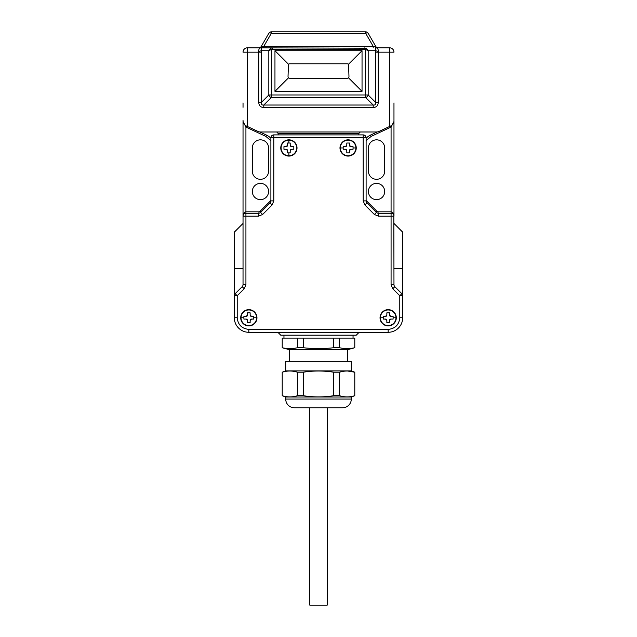 <?xml version="1.0" encoding="UTF-8"?>
<svg xmlns="http://www.w3.org/2000/svg" width="637" height="637" viewBox="0 0 637 637"><rect width="100%" height="100%" fill="white"/><g stroke="black" fill="none" stroke-linecap="round" stroke-linejoin="round"><path stroke-width="0.96" d="M380.042 317.775A8.13 8.13 0 0 1 388.164 309.646A8.13 8.13 0 0 1 396.294 317.775A8.13 8.13 0 0 1 388.164 325.905A8.13 8.13 0 0 1 380.042 317.775A8.13 8.13 0 0 1 388.164 309.646A8.13 8.13 0 0 1 396.294 317.775A8.13 8.13 0 0 1 388.164 325.905A8.13 8.13 0 0 1 380.042 317.775M380.361 317.775A7.811 7.811 0 0 1 388.164 309.964A7.811 7.811 0 0 1 395.975 317.775A7.811 7.811 0 0 1 388.164 325.587A7.811 7.811 0 0 1 380.361 317.775L383.235 317.775L383.235 316.47L385.409 316.47L386.858 315.02L386.858 312.839L389.47 312.839L389.47 315.02L390.927 316.47L393.101 316.47L393.101 319.081L390.927 319.081L389.47 320.53L389.47 322.712L386.858 322.712L386.858 320.53L385.409 319.081L383.235 319.081L383.235 317.775M389.47 315.02A1.449 1.449 0 0 0 390.927 316.47M385.17 316.47L385.409 316.47A1.449 1.449 0 0 0 386.858 315.02M386.858 320.53A1.449 1.449 0 0 0 385.409 319.081M391.166 319.081L390.927 319.081A1.449 1.449 0 0 0 389.47 320.53M368.178 33.299A2.906 2.906 0 0 0 365.662 31.85A2.906 2.906 0 0 1 368.178 33.299L375.719 46.366L368.178 33.299A2.906 1.298 150 0 0 365.662 33.299L365.662 31.85L271.338 31.85L271.338 33.299A2.906 1.298 -150 0 0 268.822 33.299L261.281 46.366L268.822 33.299A2.906 2.906 0 0 1 271.338 31.85A2.906 2.906 0 0 0 268.822 33.299M258.765 47.815A2.906 2.906 0 0 0 261.281 46.366L261.759 46.748A2.906 2.054 -90 0 1 260.175 47.815L263.798 47.815L263.798 46.366L271.338 33.299L365.662 33.299L373.202 46.366L375.241 46.748A2.906 2.054 -90 0 0 376.825 47.815L375.719 47.815C377.43 47.823 378.298 48.985 378.314 51.302L378.235 52.17L389.621 52.17L389.621 126.476L390.624 126.015C392.918 124.653 394.04 122.901 393.969 120.751L393.969 102.971M243.031 102.971L243.031 107.319M243.031 52.17A4.355 4.355 0 0 1 247.379 47.815L247.379 52.17L243.031 52.17A4.355 4.355 0 0 1 247.379 47.815L366.291 48.205L368.178 50.721L365.662 49.463L365.662 94.977L271.338 94.977L271.338 49.463L364.826 49.264L364.826 47.815M243.031 120.751C242.96 122.901 244.082 124.653 246.376 126.015L247.379 126.476L247.379 52.17L258.765 52.17L258.765 102.517L261.281 102.517C261.074 104.38 261.918 105.216 263.798 105.033L263.798 107.549L373.202 107.549C376.356 107.342 378.028 105.67 378.235 102.517L375.719 102.517L368.178 94.977L368.178 50.721L375.806 50.721L375.719 47.815L389.621 47.815A4.355 4.355 0 0 1 393.969 52.17L389.621 52.17L389.621 47.815A4.355 4.355 0 0 1 393.969 52.17M393.969 120.751L393.969 107.319M378.235 47.815A2.906 2.906 0 0 1 375.719 46.366L375.241 46.748M261.759 46.748L373.202 46.366L373.202 47.815M270.709 48.205L271.338 49.463L268.822 50.721L268.822 94.977L271.338 94.977L271.338 97.493A2.906 2.245 -135 0 1 268.822 94.977L261.281 102.517L261.281 52.17L258.765 52.17L258.686 51.302C258.702 48.985 259.57 47.823 261.281 47.815L261.194 50.721L268.822 50.721L270.709 48.205L272.174 47.815L272.174 49.264M389.621 126.476L378.951 131.453A5.805 5.805 0 0 1 376.499 131.994L260.501 131.994A5.805 5.805 0 0 1 258.049 131.453L247.379 126.476M378.235 102.517L378.235 52.17L375.719 52.17L375.806 50.721A2.906 0.573 -173.3 0 0 378.314 51.302M366.291 48.205L365.662 49.463L364.826 49.264M362.039 91.354L362.039 50.721L274.961 50.721L274.961 91.354L362.039 91.354L348.55 77.873L348.98 76.846L348.55 64.21L347.531 63.78L289.469 63.78L288.45 64.21L274.961 50.721M261.281 52.17L261.194 50.721A2.906 0.573 -6.7 0 1 258.686 51.302M274.961 91.354L288.45 77.873L288.02 76.846L288.45 64.21M348.55 77.873L347.531 78.295L289.469 78.295L288.45 77.873M358.846 134.901L358.846 133.444L360.303 131.994M276.697 131.994L278.154 133.444L278.154 134.901M373.202 107.549L373.202 105.033C375.066 105.24 375.902 104.396 375.719 102.517L375.719 52.17M368.178 94.977A2.906 2.245 135 0 1 365.662 97.493L373.202 105.033L263.798 105.033L271.338 97.493L365.662 97.493L365.662 94.977L368.178 94.977M362.039 50.721L348.55 64.21M393.913 121.571L391.07 127.097L391.07 211.826C392.806 212.049 393.777 213.506 393.969 216.174L393.969 120.449M393.969 223.436L402.68 232.139L402.68 295.751A2.906 2.906 0 0 0 401.828 293.705L394.821 286.698A2.906 2.906 0 0 1 393.969 284.643L393.833 215.29M359.141 332.291L356.234 335.189L280.766 335.189L277.859 332.291M243.031 120.449L243.031 284.643A2.906 2.906 0 0 1 242.179 286.698L234.32 294.549L234.32 232.139L243.031 223.436M252.316 171.186L252.316 147.959A8.13 8.13 0 0 1 260.445 139.837A8.13 8.13 0 0 1 268.575 147.959L268.575 171.186A8.13 8.13 0 0 1 260.445 179.308A8.13 8.13 0 0 1 252.316 171.186M368.425 171.186L368.425 147.959A8.13 8.13 0 0 1 376.555 139.837A8.13 8.13 0 0 1 384.684 147.959L384.684 171.186A8.13 8.13 0 0 1 376.555 179.308A8.13 8.13 0 0 1 368.425 171.186M368.425 191.506A8.13 8.13 0 0 1 376.555 183.376A8.13 8.13 0 0 1 384.684 191.506A8.13 8.13 0 0 1 376.555 199.628A8.13 8.13 0 0 1 368.425 191.506M252.316 191.506A8.13 8.13 0 0 1 260.445 183.376A8.13 8.13 0 0 1 268.575 191.506A8.13 8.13 0 0 1 260.445 199.628A8.13 8.13 0 0 1 252.316 191.506M259.761 131.947L266.457 135.068A14.221 14.221 0 0 1 270.892 138.309M402.68 294.549L401.828 293.705L399.781 295.751L392.766 288.744L391.07 284.643L391.07 216.174L378.482 216.174L374.381 214.478L364.905 205.003L363.201 200.894L363.201 137.799L273.799 137.799L273.799 200.894L272.095 205.003L262.619 214.478L258.518 216.174L245.93 216.174L245.93 284.643L244.234 288.744L237.219 295.751L237.219 317.775C237.951 324.782 241.821 328.652 248.836 329.385L388.164 329.385C395.179 328.66 399.049 324.79 399.781 317.775L399.781 295.751L402.68 295.751L402.68 317.775A14.516 14.516 0 0 1 388.164 332.291L248.836 332.291A14.516 14.516 0 0 1 234.32 317.775L234.32 295.751L237.219 295.751L235.172 293.705A2.906 2.906 0 0 0 234.32 295.751M366.108 138.309A14.221 14.221 0 0 1 370.543 135.068L377.239 131.947M243.23 215.107L243.031 216.174C243.223 213.506 244.194 212.049 245.93 211.826L245.93 127.097L243.079 121.548M245.388 213.323L244.863 213.475M270.892 140.618L265.844 136.39L245.93 127.097L246.431 126.03M390.569 126.03L391.07 127.097L371.156 136.39L366.108 140.618M390.712 125.967L391.182 127.026M246.288 125.967L245.818 127.026M339.983 147.959A8.13 8.13 0 0 1 348.105 139.837A8.13 8.13 0 0 1 356.234 147.959A8.13 8.13 0 0 1 348.105 156.089A8.13 8.13 0 0 1 339.983 147.959A8.13 8.13 0 0 1 348.105 139.837A8.13 8.13 0 0 1 356.234 147.959A8.13 8.13 0 0 1 348.105 156.089A8.13 8.13 0 0 1 339.983 147.959M340.301 147.959A7.811 7.811 0 0 1 348.105 140.148A7.811 7.811 0 0 1 355.916 147.959A7.811 7.811 0 0 1 348.105 155.77A7.811 7.811 0 0 1 340.301 147.959L343.176 147.959L343.176 146.653L345.35 146.653L346.799 145.204L346.799 143.03L349.418 143.03L349.418 145.204L350.868 146.653L353.041 146.653L353.041 149.265L350.868 149.265L349.418 150.722L349.418 152.896L346.799 152.896L346.799 150.722L345.35 149.265L343.176 149.265L343.176 147.959M349.418 145.204A1.449 1.449 0 0 0 350.868 146.653L351.106 146.653M345.111 146.653L345.35 146.653A1.449 1.449 0 0 0 346.799 145.204M346.799 150.722A1.449 1.449 0 0 0 345.35 149.265L345.111 149.265M351.106 149.265L350.868 149.265A1.449 1.449 0 0 0 349.418 150.722M288.895 156.089A8.13 8.13 0 0 1 280.766 147.959A8.13 8.13 0 0 1 288.895 139.837A8.13 8.13 0 0 1 297.017 147.959A8.13 8.13 0 0 1 288.895 156.089A8.13 8.13 0 0 1 280.766 147.959A8.13 8.13 0 0 1 288.895 139.837A8.13 8.13 0 0 1 297.017 147.959A8.13 8.13 0 0 1 288.895 156.089M288.895 155.77A7.811 7.811 0 0 1 281.084 147.959A7.811 7.811 0 0 1 288.895 140.148A7.811 7.811 0 0 1 296.699 147.959A7.811 7.811 0 0 1 288.895 155.77L288.895 152.896L287.582 152.896L287.582 150.722L286.132 149.265L283.959 149.265L283.959 146.653L286.132 146.653L287.582 145.204L287.582 143.03L290.201 143.03L290.201 145.204L291.65 146.653L293.824 146.653L293.824 149.265L291.65 149.265L290.201 150.722L290.201 152.896L288.895 152.896M286.132 146.653A1.449 1.449 0 0 0 287.582 145.204L287.582 144.965M283.959 149.265L283.959 148.795M287.582 150.953L287.582 150.722A1.449 1.449 0 0 0 286.132 149.265M291.65 149.265A1.449 1.449 0 0 0 290.201 150.722L290.201 150.953M290.201 144.965L290.201 145.204A1.449 1.449 0 0 0 291.65 146.653M339.529 372.215L339.529 395.696C344.617 397.305 349.697 397.305 354.785 395.696L354.785 372.215C349.697 370.607 344.617 370.607 339.529 372.215L333.756 372.215C323.588 370.607 313.412 370.607 303.244 372.215L297.471 372.215C292.383 370.607 287.303 370.607 282.215 372.215L285.702 370.893L285.702 361.314L351.298 361.314L351.298 370.893L354.785 372.215L347.531 371.005M285.702 370.893L351.298 370.893M294.405 407.76L342.595 407.76A8.711 8.711 0 0 0 351.298 399.049L351.298 397.018L285.702 397.018L285.702 399.049A8.711 8.711 0 0 0 294.405 407.76M333.756 372.215L333.756 395.696L339.529 395.696M303.244 372.215L303.244 395.696C313.412 397.305 323.588 397.305 333.756 395.696M297.471 372.215L297.471 395.696L303.244 395.696M282.215 372.215L282.215 395.696C287.303 397.305 292.383 397.305 297.471 395.696M285.702 397.018L282.215 395.696M354.785 395.696L351.298 397.018M366.108 200.48L377.024 211.396L378.052 211.826L391.07 211.826L391.07 216.174L393.969 216.174A2.906 2.906 0 0 0 391.07 213.276L378.482 213.276A2.906 2.906 0 0 1 376.435 212.424L366.96 202.948A2.906 2.906 0 0 1 366.108 200.894L366.108 137.799A2.906 2.906 0 0 0 363.201 134.901L273.799 134.901A2.906 2.906 0 0 0 270.892 137.799L270.892 200.894A2.906 2.906 0 0 1 270.04 202.948L260.565 212.424A2.906 2.906 0 0 1 258.518 213.276L245.93 213.276A2.906 2.906 0 0 0 243.031 216.174L245.93 216.174L245.93 211.826L258.948 211.826L259.976 211.396L270.892 200.48M256.958 317.775A8.13 8.13 0 0 1 248.836 325.905A8.13 8.13 0 0 1 240.706 317.775A8.13 8.13 0 0 1 248.836 309.646A8.13 8.13 0 0 1 256.958 317.775A8.13 8.13 0 0 1 248.836 325.905A8.13 8.13 0 0 1 240.706 317.775A8.13 8.13 0 0 1 248.836 309.646A8.13 8.13 0 0 1 256.958 317.775M256.639 317.775A7.811 7.811 0 0 1 248.836 325.587A7.811 7.811 0 0 1 241.025 317.775A7.811 7.811 0 0 1 248.836 309.964A7.811 7.811 0 0 1 256.639 317.775L253.765 317.775L253.765 319.081L251.591 319.081L250.142 320.53L250.142 322.712L247.53 322.712L247.53 320.53L246.073 319.081L243.899 319.081L243.899 316.47L246.073 316.47L247.53 315.02L247.53 312.839L250.142 312.839L250.142 315.02L251.591 316.47L253.765 316.47L253.765 317.775M247.53 320.53A1.449 1.449 0 0 0 246.073 319.081M251.591 319.081A1.449 1.449 0 0 0 250.142 320.53M250.142 315.02A1.449 1.449 0 0 0 251.591 316.47M246.073 316.47A1.449 1.449 0 0 0 247.53 315.02M283.959 335.189L283.959 338.096L297.471 338.096L282.215 338.096L282.215 347.762L289.469 349.705L347.531 349.705L347.531 361.314M297.471 347.722L303.244 347.722L303.244 338.096L333.756 338.096L297.471 338.096L297.471 347.722C292.383 348.901 287.303 348.901 282.215 347.722M339.529 347.722L339.529 338.096L333.756 338.096L333.756 347.722L339.529 347.722C344.617 348.901 349.697 348.901 354.785 347.722L354.785 338.096L339.529 338.096L353.041 338.096L353.041 335.189M309.789 407.76L309.789 605.15L327.211 605.15L327.211 407.76M333.756 347.722C323.588 348.901 313.412 348.901 303.244 347.722M354.785 347.722L347.531 349.705M289.469 361.314L289.469 349.705M393.101 317.775L395.975 317.775M258.765 102.517C258.972 105.67 260.644 107.342 263.798 107.549M278.154 133.444L358.846 133.444M393.969 268.424L402.68 268.424M234.32 268.424L243.031 268.424M260.788 212.209L259.976 211.396M258.948 213.244L258.948 211.826M266.457 135.068L265.844 136.39M377.024 211.396L376.212 212.209M370.543 135.068L371.156 136.39M378.052 213.244L378.052 211.826M353.041 147.959L355.916 147.959M288.895 143.03L288.895 140.148M351.298 399.049L285.702 399.049M366.96 202.948L364.905 205.003M374.381 214.478L376.435 212.424M378.482 216.174L378.482 213.276M391.07 284.643L393.969 284.643M392.766 288.744L394.821 286.698M399.781 317.775L402.68 317.775M388.164 329.385L388.164 332.291M248.836 329.385L248.836 332.291M237.219 317.775L234.32 317.775M244.234 288.744L242.179 286.698M245.93 284.643L243.031 284.643M258.518 216.174L258.518 213.276M262.619 214.478L260.565 212.424M272.095 205.003L270.04 202.948M273.799 200.894L270.892 200.894M273.799 134.901L273.799 137.799L270.892 137.799M366.108 137.799L363.201 137.799L363.201 134.901M363.201 200.894L366.108 200.894M243.899 317.775L241.025 317.775M367.979 32.997L367.111 32.24M269.889 32.24L269.021 32.997"/></g></svg>
